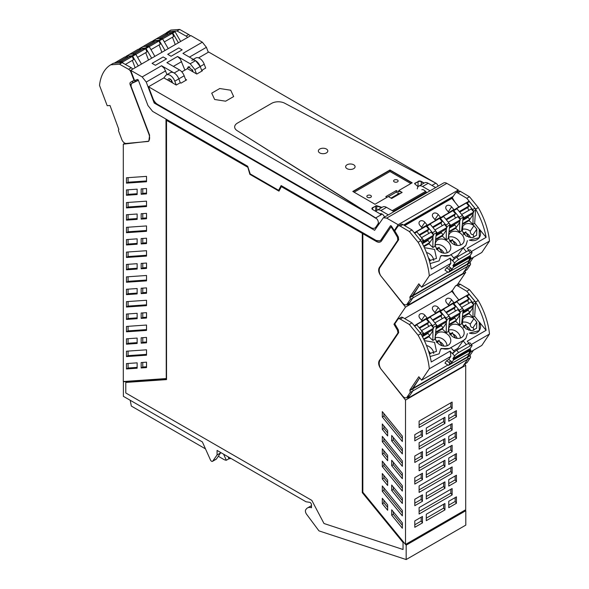 <?xml version="1.0" encoding="UTF-8"?>
<svg xmlns="http://www.w3.org/2000/svg" width="589" height="589" viewBox="0 0 589 589"><rect width="100%" height="100%" fill="white"/><g stroke="black" fill="none" stroke-linecap="round" stroke-linejoin="round"><path stroke-width="0.88" d="M414.789 438.312L421.179 434.623L421.179 430.993M452.124 473.328L419.096 492.397L419.096 485.977L452.124 466.915L452.124 473.328L450.843 471.539L419.096 489.864M450.843 471.539L450.843 467.651M421.179 517.208L421.179 521.088L414.789 524.784M455.142 497.595L455.142 501.482L448.759 505.171M421.179 495.585L421.179 499.472L414.789 503.161M421.179 473.968L421.179 477.856L414.789 481.544M421.179 452.352L421.179 456.239L414.789 459.928M443.642 482.619L443.642 486.507L426.289 496.527M443.642 461.003L443.642 464.883L426.289 474.903M443.642 439.387L443.642 443.267L426.289 453.287M455.142 475.978L455.142 479.866L448.759 483.554M455.142 454.362L455.142 458.249L448.759 461.938M455.142 432.746L455.142 436.626L448.759 440.322M452.124 430.088L419.096 449.157L419.096 442.744L452.124 423.675L452.124 430.088L450.843 428.306L419.096 446.631M450.843 428.306L450.843 424.419M452.124 451.711L419.096 470.773L419.096 464.36L452.124 445.291L452.124 451.711L450.843 449.922L419.096 468.248M450.843 449.922L450.843 446.035M452.124 494.944L419.096 514.013L419.096 507.6L452.124 488.531L452.124 494.944L450.843 493.155L419.096 511.48M450.843 493.155L450.843 489.268M426.289 431.671L443.642 421.65L443.642 418.021M448.759 418.698L455.142 415.009L455.142 411.38M426.289 518.143L443.642 508.123L443.642 504.236M452.124 408.471L419.096 427.54L419.096 421.128L452.124 402.059L452.124 408.471L450.843 406.682L419.096 425.015M450.843 406.682L450.843 402.802M393.283 462.225L393.283 464.706L402.353 475.809M383.91 438.356L383.91 440.844L402.353 463.418M393.283 487L393.283 489.481L402.353 500.584M383.91 463.131L383.91 465.619L402.353 488.193M383.91 425.972L383.91 428.453L387.658 433.048M383.91 500.267L383.91 502.785L387.658 507.372M393.283 511.76L393.283 514.241L402.353 525.344M383.91 487.913L383.91 490.394L402.353 512.967M393.283 437.45L393.283 439.931L402.353 451.034M383.91 475.522L383.91 478.01L387.658 482.597M383.91 413.581L383.91 416.062L402.353 438.643M383.91 450.747L383.91 453.236L387.658 457.822M422.46 436.412L422.46 430.25L414.789 434.682L414.789 440.837L422.46 436.412L421.179 434.623M422.46 522.877L422.46 516.465L414.789 520.897L414.789 527.31L422.46 522.877L421.179 521.088M456.431 503.271L456.431 496.858L448.759 501.283L448.759 507.696L456.431 503.271L455.142 501.482M422.46 501.261L414.789 505.693L414.789 499.281L422.46 494.848L422.46 501.261L421.179 499.472M422.46 479.645L414.789 484.077L414.789 477.657L422.46 473.232L422.46 479.645L421.179 477.856M422.46 458.028L414.789 462.453L414.789 456.041L422.46 451.616L422.46 458.028L421.179 456.239M444.931 488.288L426.289 499.052L426.289 492.64L444.931 481.876L444.931 488.288L443.642 486.507M444.931 466.672L426.289 477.436L426.289 471.023L444.931 460.259L444.931 466.672L443.642 464.883M444.931 445.056L426.289 455.82L426.289 449.4L444.931 438.643L444.931 445.056L443.642 443.267M456.431 481.655L448.759 486.08L448.759 479.667L456.431 475.235L456.431 481.655L455.142 479.866M456.431 460.031L448.759 464.463L448.759 458.051L456.431 453.618L456.431 460.031L455.142 458.249M456.431 438.415L448.759 442.847L448.759 436.434L456.431 432.002L456.431 438.415L455.142 436.626M444.931 423.439L426.289 434.196L426.289 428.041L444.931 417.284L444.931 423.439L443.642 421.65M456.431 416.798L448.759 421.231L448.759 415.068L456.431 410.643L456.431 416.798L455.142 415.009M444.931 509.912L444.931 503.492L426.289 514.256L426.289 520.669L444.931 509.912L443.642 508.123M451.034 291.835L451.601 290.988L458.838 299.941L468.792 294.294L456.74 301.465M391.678 465.634L402.353 478.702L402.353 473.328L391.678 460.259L391.678 465.634L393.283 464.706M402.353 466.311L382.305 441.765L382.305 436.39L402.353 460.937L402.353 466.311M383.91 440.844L382.305 441.765M391.678 490.409L391.678 485.034L402.353 498.103L402.353 503.477L391.678 490.409L393.283 489.481M382.305 466.547L382.305 461.172L402.353 485.711L402.353 491.086L382.305 466.547L383.91 465.619M382.305 429.381L387.658 435.934L387.658 430.559L382.305 424.006L382.305 429.381L383.91 428.453M382.305 503.713L387.658 510.265L387.658 504.854L382.305 498.301L382.305 503.713L383.91 502.785M391.678 515.169L402.353 528.237L402.353 522.863L391.678 509.794L391.678 515.169L393.283 514.241M382.305 491.322L402.353 515.861L402.353 510.486L382.305 485.947L382.305 491.322L383.91 490.394M402.353 453.92L391.678 440.859L391.678 435.485L402.353 448.546L402.353 453.92M393.283 439.931L391.678 440.859M387.658 485.491L382.305 478.938L382.305 473.563L387.658 480.116L387.658 485.491M383.91 478.01L382.305 478.938M382.305 416.99L402.353 441.529L402.353 436.154L382.305 411.615L382.305 416.99L383.91 416.062M382.305 454.156L387.658 460.708L387.658 455.334L382.305 448.781L382.305 454.156L383.91 453.236M456.85 192.139L458.308 189.982L398.135 224.718L394.483 230.336L393.364 229.762A97.627 56.36 -120 0 0 391.332 226.625L391.059 226.78A97.627 56.36 -120 0 1 393.099 229.916L397.479 237.257L397.789 240.179L379.22 267.737C378.086 270.034 378.653 272.788 380.914 275.998L405.519 307.112L393.967 324.267L394.91 323.722M393.967 324.267L397.479 330.215L397.965 332.741A2.835 1.634 -120 0 1 397.789 333.131L379.22 360.689C378.086 362.993 378.653 365.747 380.914 368.957L405.519 400.071L465.7 365.327L464.692 364.054M452.411 290.524L451.601 290.988M457.3 284.84L465.7 272.368L405.519 307.112M465.7 272.368L464.692 271.102M465.7 365.327L465.7 509.735L405.519 544.479L405.519 400.071M247.483 167.077L166.525 120.34L166.525 379.603L125.788 382.43L125.788 392.981L311.824 500.385L313.09 502.785A6.052 3.497 -120 0 1 313.098 502.815L323.994 523.511L403.038 549.5L403.038 542.498L362.294 492.632L362.294 233.369L281.343 186.632L278.972 191.131L249.854 174.315L247.748 166.923L250.119 174.16L279.098 190.895M405.519 544.479L362.831 492.227L362.831 233.678L376.202 241.394A8.702 5.021 -120 0 0 380.553 241.829A8.702 5.021 -120 0 0 381.569 240.864L391.059 226.78M123.815 381.503L123.381 381.753L123.381 396.331L202.373 441.934L210.464 459.957A1.892 1.09 -120 0 0 212.504 461.342L216.251 459.177A1.892 1.09 -120 0 0 216.465 458.978L220.816 452.588M451.034 198.883L451.601 198.037L458.838 206.982L468.792 201.342L456.74 208.506M404.245 225.373L451.601 198.037M403.038 549.5L403.038 542.498M362.294 492.632L403.303 542.344M362.294 233.369L362.566 492.478M281.343 186.632L362.566 233.215M166.525 120.34L247.748 166.923M125.788 382.43L166.525 379.471M362.831 233.678L376.474 241.24A8.702 5.021 -120 0 0 380.685 241.748M406.167 545.142L406.167 559.55L465.803 525.116L465.803 510.707L406.167 545.142L405.593 544.435M465.803 510.707L465.236 510.008M406.167 559.55L319.164 530.939A0.758 0.434 -120 0 1 318.759 530.608L306.611 514.278A3.799 2.194 60 0 1 306.044 509.367A11.346 6.553 60 0 1 307.473 507.954A11.346 6.553 60 0 1 311.485 507.755L311.485 504.825A1.892 1.09 60 0 0 309.689 502.336L305.978 501.754L217.076 450.423L217.076 454.951L220.816 452.786M217.076 454.951L212.717 461.143L216.465 458.978M123.381 381.753L166.26 378.779L166.26 119.258M410.68 220.985L410.68 221.663A97.627 56.36 -120 0 0 410.371 221.162M421.783 214.573L421.783 215.25M426.326 211.952L426.326 212.629A97.627 56.36 -120 0 0 426.016 212.128M437.428 205.546L437.428 206.216M394.21 230.49A97.627 56.36 60 0 0 391.435 226.169A0.942 0.545 -120 0 0 390.544 225.712A0.942 0.545 -120 0 0 390.433 225.815L381.142 239.856A7.561 4.366 -120 0 1 380.258 240.687A7.561 4.366 -120 0 1 380.119 240.768M281.27 185.66L278.634 190.313L250.192 173.895L247.697 166.275L152.617 111.387L165.995 119.103L166.26 378.425M134.896 80.487A1.134 0.655 -120 0 0 135.993 81.172A97.627 56.36 60 0 1 138.032 80.384A97.627 56.36 60 0 1 138.378 80.266M166.525 58.885L155.43 65.291L152.08 63.362L155.43 65.291L166.525 58.885L163.182 56.956L152.08 63.362L163.182 56.956L166.525 58.885M167.725 54.328L171.075 56.264L182.17 49.851L171.075 56.264L167.725 54.328L178.828 47.923L182.17 49.851L178.828 47.923L167.725 54.328M165.995 378.58L123.3 381.539L123.3 144.172L148.826 141.183L149.606 135.168L131.038 86.171L131.347 83.609L138.4 80.318L147.949 105.534L138.393 80.303A0.942 0.545 60 0 0 137.392 79.493A97.627 56.36 60 0 0 134.734 80.56A97.627 56.36 60 0 0 134.616 80.612A1.134 0.655 60 0 1 134.506 80.376L130.692 70.312L190.865 35.568L202.344 42.194L206.415 47.311L189.422 57.126M390.433 225.815L380.869 240.01L379.986 240.842L376.202 240.474L281.13 185.579L278.634 190.313M147.949 105.534L152.617 111.387L147.949 105.534M398.135 224.718L386.664 218.099L383.358 217.768L443.532 183.032A6.619 3.821 60 0 1 446.845 183.356L386.664 218.099M458.308 189.982L446.845 183.356M377.107 210.199L382.703 206.967A7.561 4.366 -120 0 1 386.487 207.343L380.892 210.575A7.561 4.366 -120 0 0 377.107 210.199A7.561 4.366 -120 0 0 375.981 211.466M380.126 213.859A3.968 2.29 60 0 1 380.288 213.778A3.968 2.29 60 0 1 383.925 215.876A3.968 2.29 60 0 1 384.543 217.083M418.808 186.124L424.404 182.892A7.561 4.366 -120 0 1 428.188 183.267L422.593 186.499A7.561 4.366 -120 0 0 418.808 186.124A7.561 4.366 -120 0 0 417.277 188.878M421.827 189.783A3.968 2.29 60 0 1 425.405 191.477M201.931 71.055L200.208 66.513L195.548 60.66L182.951 53.393L202.344 42.194M191.764 60.284A7.561 4.366 60 0 1 199.936 65.843A7.561 4.366 60 0 1 200.208 66.513L194.863 69.605L190.195 63.752L177.598 56.478L166.901 62.655L179.498 69.929A7.561 4.366 -120 0 1 184.166 75.782L185.888 80.318M187.486 68.67L188.303 66.653L192.78 70.621L192.978 71.6M184.902 70.106L180.337 59.084L177.606 56.478M130.692 70.312L142.155 76.931L146.241 82.055L154.185 103.023L155.275 102.398M380.251 214.241A3.784 2.187 -120 0 1 381.422 214.61L375.672 217.93L148.509 86.774L163.889 77.895L165.561 75.672A7.561 4.366 60 0 1 166.356 74.958L170.368 72.638A7.561 4.366 60 0 1 178.541 78.197A7.561 4.366 60 0 1 178.813 78.867A7.561 4.366 -120 0 0 174.153 73.014L161.555 65.74L142.163 76.938M167.033 74.567L164.294 68.346L161.555 65.747M386.487 207.343L393.953 211.65M380.892 210.575L388.357 214.882M428.188 183.267L435.654 187.574M422.593 186.499L430.058 190.807M208.292 52.259L206.415 47.311M375.76 227.516L376.297 227.833M154.185 103.023L374.641 230.299L383.358 217.768M194.863 69.605L196.476 73.861M184.166 75.782L178.813 78.867L180.278 82.732L180.992 83.145L186.61 79.898L185.476 79.25M192.213 71.298L192.507 69.716M171.112 82.07L171.274 80.03M169.536 81.157L169.293 80.524M123.3 144.172L124.956 143.223M126.466 338.822L137.141 338.079L137.141 343.453L126.466 344.197L126.466 338.822M126.466 331.806L146.521 330.414L146.521 325.04L126.466 326.431L126.466 331.806L128.071 330.878L146.521 329.597M126.466 356.581L126.466 351.206L146.521 349.814L146.521 355.189L126.466 356.581L128.071 355.653L146.521 354.372M126.466 307.024L126.466 301.649L146.521 300.265L146.521 305.639L126.466 307.024L128.071 306.103L146.521 304.822M126.466 294.64L126.466 289.265L137.141 288.529L137.141 293.904L126.466 294.64L128.071 293.712L137.141 293.086M141.169 343.173L141.169 337.799L146.521 337.431L146.521 342.805L141.169 343.173L142.774 342.253L146.521 341.988M141.169 318.399L141.169 313.024L146.521 312.656L146.521 318.031L141.169 318.399L142.774 317.471L146.521 317.213M141.169 293.624L146.521 293.248L146.521 287.874L141.169 288.249L141.169 293.624L142.774 292.696L146.521 292.438M146.521 367.58L146.521 362.169L141.169 362.544L141.169 367.956L146.521 367.58M126.466 282.249L126.466 276.874L146.521 275.483L146.521 280.857L126.466 282.249L128.071 281.321L146.521 280.047M137.141 362.839L126.466 363.582L126.466 368.957L137.141 368.213L137.141 362.839M126.466 319.415L126.466 314.04L137.141 313.304L137.141 318.678L126.466 319.415L128.071 318.494L137.141 317.861M141.169 263.408L146.521 263.04L146.521 268.415L141.169 268.783L141.169 263.408M137.141 269.063L137.141 263.688L126.466 264.424L126.466 269.799L137.141 269.063M146.521 256.082L126.466 257.474L126.466 252.099L146.521 250.708L146.521 256.082M141.169 238.567L146.521 238.199L146.521 243.574L141.169 243.942L141.169 238.567M137.141 244.221L137.141 238.847L126.466 239.59L126.466 244.965L137.141 244.221M146.521 231.308L126.466 232.699L126.466 227.325L146.521 225.933L146.521 231.308M141.169 213.726L146.521 213.358L146.521 218.733L141.169 219.101L141.169 213.726M137.141 219.38L137.141 214.006L126.466 214.749L126.466 220.124L137.141 219.38M146.521 206.533L126.466 207.917L126.466 202.542L146.521 201.158L146.521 206.533M137.141 194.539L137.141 189.165L126.466 189.908L126.466 195.283L137.141 194.539M141.169 188.892L146.521 188.517L146.521 193.891L141.169 194.267L141.169 188.892M146.521 181.751L126.466 183.142L126.466 177.768L146.521 176.376L146.521 181.751M135.588 81.157L132.223 83.078M128.071 338.712L128.071 343.269L137.141 342.636M128.071 343.269L126.466 344.197M128.071 326.321L128.071 330.878M128.071 351.096L128.071 355.653M128.071 301.539L128.071 306.103M128.071 289.155L128.071 293.712M142.774 337.688L142.774 342.253M142.774 312.914L142.774 317.471M142.774 288.139L142.774 292.696M141.169 367.956L142.774 367.028L146.521 366.763M142.774 367.028L142.774 362.434M128.071 276.764L128.071 281.321M126.466 368.957L128.071 368.029L137.141 367.396M128.071 368.029L128.071 363.465M128.071 313.93L128.071 318.494M146.521 267.597L142.774 267.855L141.169 268.783M142.774 267.855L142.774 263.298M137.141 268.245L128.071 268.878L126.466 269.799M128.071 268.878L128.071 264.314M146.521 255.265L128.071 256.546L126.466 257.474M128.071 256.546L128.071 251.989M146.521 242.756L142.774 243.014L141.169 243.942M142.774 243.014L142.774 238.457M137.141 243.404L128.071 244.037L126.466 244.965M128.071 244.037L128.071 239.48M146.521 230.49L128.071 231.772L126.466 232.699M128.071 231.772L128.071 227.214M146.521 217.915L142.774 218.18L141.169 219.101M142.774 218.18L142.774 213.616M137.141 218.571L128.071 219.196L126.466 220.124M128.071 219.196L128.071 214.639M146.521 205.716L128.071 206.997L126.466 207.917M128.071 206.997L128.071 202.432M137.141 193.729L128.071 194.355L126.466 195.283M128.071 194.355L128.071 189.798M146.521 193.082L142.774 193.339L141.169 194.267M142.774 193.339L142.774 188.782M146.521 180.941L128.071 182.215L126.466 183.142M128.071 182.215L128.071 177.657M178.401 42.769L172.761 33.058L174.145 32.255L175.036 31.74L180.676 41.451M166.017 33.706A1.892 1.09 60 0 1 166.392 33.05A1.892 1.09 60 0 1 166.687 32.962L172.128 32.586A0.758 0.434 60 0 1 172.761 33.058M152.639 41.429A1.892 1.09 60 0 1 153.022 40.766L156.232 38.918A1.892 1.09 60 0 1 156.527 38.83L161.96 38.454A0.758 0.434 60 0 1 162.601 38.918L168.24 48.637M165.03 50.485L159.391 40.774L162.601 38.918M153.022 40.766A1.892 1.09 60 0 1 153.317 40.685L158.75 40.302A0.758 0.434 60 0 1 159.391 40.774M139.269 49.152A1.892 1.09 60 0 1 139.652 48.489L142.862 46.634A1.892 1.09 60 0 1 143.149 46.553L148.59 46.17A0.758 0.434 60 0 1 149.231 46.641L154.87 56.353M151.66 58.208L146.02 48.497L149.231 46.641M139.652 48.489A1.892 1.09 60 0 1 139.939 48.401L145.38 48.026A0.758 0.434 60 0 1 146.02 48.497M125.899 56.868A1.892 1.09 60 0 1 126.274 56.213L129.484 54.357A1.892 1.09 60 0 1 129.779 54.269L135.22 53.893A0.758 0.434 60 0 1 135.853 54.365L141.493 64.076M138.282 65.924L132.643 56.213L135.853 54.365M126.274 56.213A1.892 1.09 60 0 1 126.569 56.124L132.01 55.749A0.758 0.434 60 0 1 132.643 56.213M114.163 63.207L116.114 62.081A1.892 1.09 60 0 1 116.408 61.992L121.842 61.617A0.758 0.434 60 0 1 122.483 62.081L123.116 63.17M175.036 31.74L174.396 31.276L168.962 31.651L166.392 33.05M186.072 36.091L177.009 30.996L179.689 29.45L188.745 34.545L186.072 36.091A3.784 2.187 60 0 1 187.582 37.468M177.009 30.996L168.218 31.6A56.735 32.756 60 0 0 167.769 31.88L167.497 32.064A56.735 32.756 60 0 0 165.303 33.757M179.689 29.45L170.898 30.061L168.218 31.6M122.188 62.648L113.397 63.259L110.725 64.805A56.735 32.756 -120 0 0 99.519 85.42L107.198 105.696L110.01 105.505L118.838 129.433A1.892 1.09 -120 0 0 118.625 131.148L121.798 139.519A4.535 2.621 60 0 0 126.164 143.466L148.237 141.441A8.32 4.808 -120 0 0 148.877 134.108L130.176 84.757A2.651 1.531 60 0 1 130.449 82.372A97.995 56.581 -120 0 1 131.7 81.606A97.995 56.581 -120 0 1 133.489 80.649L134.027 80.384L130.942 72.233A3.784 2.187 -120 0 0 128.571 69.288L119.508 64.194L122.188 62.648L131.244 67.742A3.784 2.187 60 0 1 132.753 69.119M132.716 82.791A2.651 1.531 60 0 1 133.077 80.855M190.254 35.922A3.784 2.187 -120 0 0 188.745 34.545M110.725 64.805L119.508 64.194M134.425 80.163L134.027 80.384M158.721 38.675L167.504 33.602L164.986 33.779L155.386 39.404M167.88 34.596L167.504 33.602M163.219 39.986L162.549 38.837M164.338 41.915L173.645 36.54L172.408 33.264L169.89 33.44L161.099 38.513M172.467 37.225L175.257 44.58M172.408 33.264L162.778 38.822M145.343 46.398L154.134 41.326L151.616 41.502L142.008 47.127M154.509 42.32L154.134 41.326M149.849 47.709L149.179 46.56M150.968 49.638L160.274 44.263L159.037 40.987L156.512 41.164L147.729 46.236M159.096 44.941L161.887 52.303M159.037 40.987L149.407 46.546M131.973 54.122L140.756 49.049L138.238 49.218L128.638 54.851M141.139 50.043L140.756 49.049M136.471 55.432L135.801 54.284M137.598 57.354L146.904 51.979L145.66 48.703L143.142 48.88L134.358 53.952M145.726 52.664L148.509 60.019M145.66 48.703L136.037 54.262M118.603 61.838L127.386 56.765L124.868 56.942L115.267 62.567M127.761 57.759L127.386 56.765M123.101 63.148L122.431 62M125.347 64.429L133.534 59.703L132.289 56.426L129.771 56.603L120.988 61.676M132.348 60.387L135.139 67.742M132.289 56.426L122.659 61.985M423.903 246.673L428.932 243.765L432.856 247.513L434.896 246.335L436.368 232.736A1.892 1.09 -120 0 0 435.683 230.888L430.25 224.225A0.758 0.434 -120 0 0 429.609 223.96L416.622 231.668M435.676 239.878L442.31 236.049L446.234 239.789L448.266 238.619L449.738 225.02A1.892 1.09 -120 0 0 449.061 223.165L443.62 216.509A0.758 0.434 -120 0 0 442.98 216.237L429.999 223.945M449.046 232.154L455.68 228.326L459.604 232.066L461.636 230.895L463.109 217.297A1.892 1.09 -120 0 0 462.431 215.441L456.99 208.786A0.758 0.434 -120 0 0 456.357 208.521L443.37 216.229M458.838 206.982L456.571 208.292M451.844 198.412L404.687 225.639M422.041 227.936L419.824 225.219A3.586 2.82 -146 0 1 419.39 221.751A3.586 2.82 -146 0 1 424.897 222.296L427.113 225.005L422.041 227.936M435.418 220.212L440.484 217.289L438.268 214.573A3.586 2.82 -146 0 0 432.76 214.035A3.586 2.82 -146 0 0 433.202 217.503L435.418 220.212M448.789 212.496L446.572 209.78A3.586 2.82 -146 0 1 446.131 206.312A3.586 2.82 -146 0 1 451.638 206.849L453.861 209.566L448.789 212.496M414.906 232.434L416.239 231.683L414.906 232.434M422.703 244.273L422.998 240.459A1.892 1.09 -120 0 0 422.313 238.604L416.872 231.948A0.758 0.434 -120 0 0 416.239 231.683M436.368 232.736L433.158 234.591A1.892 1.09 -120 0 0 432.473 232.736L427.04 226.08A0.758 0.434 -120 0 0 426.399 225.815L416.452 231.455M422.792 243.434L427.982 240.437L429.734 242.58L432.944 237.823L433.055 236.079M436.169 235.718L441.352 232.721L443.105 234.864L446.315 230.1L446.433 228.355M449.738 225.02L446.528 226.875A1.892 1.09 -120 0 0 445.851 225.02L440.41 218.357A0.758 0.434 -120 0 0 439.769 218.092L429.823 223.739M449.54 227.995L454.73 224.998L456.475 227.14L459.685 222.377L459.803 220.639M459.899 219.174L459.899 219.152A1.892 1.09 -120 0 0 459.221 217.297L453.78 210.641A0.758 0.434 -120 0 0 453.147 210.369L443.193 216.016M462.91 220.271L468.1 217.282L469.853 219.425L473.055 214.661L473.173 212.916M473.269 211.451L473.276 211.429A1.892 1.09 -120 0 0 472.592 209.574L467.158 202.918A0.758 0.434 -120 0 0 466.517 202.653M407.19 304.299L407.949 305.257L412.874 297.946A1.892 1.09 -120 0 0 412.661 295.98L412.469 295.641L467.291 263.99L467.482 264.321L470.029 259.933L467.291 263.99L469.97 262.444L470.162 262.775A1.892 1.09 60 0 1 470.375 264.748L467.202 269.453L464.53 270.999A4.535 2.621 -120 0 1 463.999 271.5M407.949 305.257L462.777 273.598L467.703 266.287A1.892 1.09 -120 0 0 467.482 264.321L412.661 295.98L419.714 284.885L412.469 295.641L409.789 297.187L409.981 297.519L412.661 295.98A1.892 1.09 -120 0 1 412.874 297.946L409.701 302.65A4.535 2.621 -120 0 1 409.171 303.158L406.498 304.704A4.535 2.621 60 0 1 402.655 303.099L380.59 275.593A8.32 4.808 -120 0 1 379.949 267.516L398.65 239.752L398.37 237.05A98.002 56.581 -120 0 0 395.337 231.823A98.002 56.581 -120 0 0 394.792 230.94L397.884 226.353A3.784 2.187 60 0 1 398.326 225.933A3.784 2.187 60 0 1 400.255 226.139L402.928 224.593A3.784 2.187 -120 0 0 400.999 224.387L398.326 225.933M453.604 257.82L457.727 255.435L463.153 247.829L465.906 245.385L467.408 240.643L465.906 245.385L464.633 246.725L449.363 255.545L451.115 254.779L454.502 258.924M440.373 256.892L439.122 260.853L430.103 263.592L439.122 260.853L440.616 256.112A2.084 1.634 34 0 0 440.373 256.892M468.873 250.251L467.239 248.256L486.094 237.367L479.262 229.003L479.277 237.669L469.359 240.157C473.681 241.321 476.987 240.496 479.277 237.669C480.83 235.335 480.933 232.662 479.593 229.658L474.66 223.378L472.974 224.35L469.05 220.603L462.424 224.431M442.567 255.626A2.084 1.634 34 0 0 440.616 256.112L442.567 255.626A10.587 8.32 34 0 0 449.363 255.545L442.567 255.626M462.247 234.989A8.268 6.501 34 0 0 451.432 232.044A8.268 6.501 34 0 0 449.54 233.745A8.268 6.501 34 0 0 450.556 241.74A8.268 6.501 34 0 0 461.371 244.685A8.268 6.501 34 0 0 463.263 242.985A8.268 6.501 34 0 0 462.247 234.989M473.968 225.661C470.795 223.415 467.74 222.966 464.802 224.321L462.917 226.021L462.358 231.19L466.142 236.034L472.054 237.72L476.634 235.261L476.81 229.143L473.968 225.661L470.25 231.175C470.361 233.575 471.31 234.739 473.1 234.658L476.81 229.143M429.3 260.655L436.515 258.424L434.549 249.412L424.374 247.667M448.877 242.705A8.268 6.501 34 0 0 436.169 241.461A8.268 6.501 34 0 0 437.178 249.456A8.268 6.501 34 0 0 449.886 250.7A8.268 6.501 34 0 0 448.877 242.705M428.932 243.765L429.734 242.58L423.631 246.106M432.856 247.513L432.944 237.823M442.31 236.049L443.105 234.864L435.772 239.097M446.234 239.789L446.315 230.1M455.68 228.326L456.475 227.14L449.142 231.374M459.604 232.066L459.685 222.377M469.05 220.603L469.853 219.425L462.512 223.658M472.974 224.35L473.055 214.661M473.276 211.429L475.544 210.118L474.66 223.378M475.544 210.118A1.892 1.09 -120 0 0 474.867 208.263L472.592 209.574M467.158 202.918L469.426 201.607L474.867 208.263M469.426 201.607A0.758 0.434 -120 0 0 468.792 201.342M449.812 241.711L452.485 239.568L452.926 240.96A6.582 5.176 -146 0 1 457.16 245.407M463.19 233.995L465.855 231.845L466.297 233.237A6.582 5.176 -146 0 1 470.53 237.691M436.442 249.434L439.107 247.284L439.549 248.683A6.582 5.176 -146 0 1 443.789 253.13M452.485 239.568L450.813 242.042M455.547 245.076L452.926 240.96M468.918 237.352L466.297 233.237M465.855 231.845L463.793 234.901M439.107 247.284L437.443 249.765M442.17 252.791L439.549 248.683M402.928 224.593L411.991 229.968L420.782 240.724A56.735 32.756 -120 0 1 421.231 241.527L421.503 242.02A56.735 32.756 -120 0 1 431.266 269.026L450.121 258.137L451.962 260.39A0.942 0.545 -120 0 0 452.72 260.743A3.784 0.839 -39.2 0 1 456.703 257.26L468.469 250.472A3.784 0.839 -39.2 0 1 470.096 250.016L472.003 252.35A3.784 0.839 140.8 0 0 470.375 252.806L458.61 259.594A3.784 0.839 140.8 0 0 454.627 263.084L452.904 265.646L470.022 255.766L470.42 256.392A0.758 0.434 60 0 1 470.545 257.231L469.072 259.418L471.215 258.181L470.501 257.29M411.991 229.968L409.311 231.506L418.102 242.27A56.735 32.756 60 0 1 418.558 243.066A56.735 32.756 60 0 1 429.307 275.821L450.835 263.393L448.7 266.567L446.558 267.804L444.975 270.16L448.155 272.265A0.758 0.434 -120 0 0 448.663 272.243L449.819 270.535L451.954 269.298L453.42 267.119A0.758 0.434 -120 0 0 453.302 266.272L452.904 265.646M450.835 263.393A56.735 32.756 -120 0 0 450.121 258.137M448.7 266.567L450.99 268.083L448.847 269.32L446.558 267.804M451.954 269.298L450.99 268.083M453.42 267.119A0.758 0.434 -120 0 0 453.434 267.111L470.545 257.231M418.102 242.27L420.782 240.724M470.375 264.748L467.703 266.287L464.53 270.999M406.498 304.704A4.535 2.621 60 0 0 407.028 304.196L410.202 299.484L467.703 266.287A1.892 1.09 -120 0 0 467.482 264.321L470.162 262.775M486.094 237.367A56.735 32.756 -120 0 0 475.603 209.066L478.275 207.527A56.735 32.756 60 0 1 489.481 241.078L481.802 252.482L470.751 258.865M478.275 207.527L469.492 196.763L466.812 198.309L475.603 209.066M466.812 198.309L457.756 192.942A3.784 2.187 -120 0 0 455.827 192.736A3.784 2.187 -120 0 0 455.385 193.155L452.293 197.742L452.838 198.626A97.995 56.581 -120 0 1 454.951 202.226M466.319 251.709L463.153 247.829L457.727 255.435L458.411 256.274M429.307 275.821L421.621 287.226L418.816 283.795L409.789 297.187M421.621 287.226L447.868 272.074M410.202 299.484L409.981 297.519M409.311 231.506L400.255 226.139M470.022 255.766L471.745 253.196A3.784 0.839 140.8 0 0 472.003 252.35M489.481 241.078L471.347 251.547M449.819 270.535L448.847 269.32M469.853 260.014A0.758 0.434 -120 0 0 470.059 259.896L471.215 258.181M464.309 271.323L466.672 269.961A4.535 2.621 -120 0 0 467.202 269.453M473.416 257.327L469.97 262.444M455.827 192.736L458.5 191.189A3.784 2.187 60 0 1 460.429 191.396L469.492 196.763M422.637 239.082L424.014 240.768L433.644 235.21L431.126 232.125L421.54 237.661M416.629 231.727L426.222 226.124L428.74 229.209L419.154 234.746M429.057 233.318A1.892 1.09 -120 0 1 427.931 230.498L428.74 229.209M433.644 235.21L432.4 237.05L422.85 242.565M428.218 239.465L427.297 240.835M422.858 242.484L424.014 240.768M428.085 230.181L419.486 235.144M436.007 231.359L437.384 233.045L447.014 227.487L444.496 224.409L434.91 229.938M429.999 224.004L439.593 218.409L442.111 221.486L432.532 227.023M442.427 225.602A1.892 1.09 -120 0 1 441.301 222.775L442.111 221.486M447.014 227.487L445.77 229.335L436.228 234.842M441.595 231.742L440.668 233.119M436.228 234.761L437.384 233.045M441.463 222.458L432.856 227.428M449.378 223.636L450.762 225.329L460.384 219.771L457.867 216.686L448.288 222.215M443.37 216.288L452.963 210.685L455.488 213.77L445.902 219.299M455.798 217.878A1.892 1.09 -120 0 1 454.671 215.051L455.488 213.77M460.384 219.771L459.148 221.611L449.598 227.126M454.966 224.026L454.045 225.396M449.606 227.045L450.762 225.329M454.833 214.742L446.234 219.704M462.748 215.92L464.132 217.606L473.762 212.047L471.237 208.962L461.658 214.499M456.747 208.565L466.341 202.969L468.859 206.047L459.273 211.584M469.175 210.163A1.892 1.09 -120 0 1 468.049 207.335L468.859 206.047M473.762 212.047L472.518 213.888L462.969 219.402M468.336 216.303L467.416 217.672M462.976 219.322L464.132 217.606M468.203 207.019L459.604 211.981M423.903 339.625L428.932 336.724L432.856 340.464L434.896 339.293L436.368 325.695A1.892 1.09 -120 0 0 435.683 323.84L430.25 317.184A0.758 0.434 -120 0 0 429.609 316.911L416.622 324.62M435.676 332.829L442.31 329.001L446.234 332.748L448.266 331.57L449.738 317.972A1.892 1.09 -120 0 0 449.061 316.116L443.62 309.461A0.758 0.434 -120 0 0 442.98 309.196L429.999 316.904M449.046 325.113L455.68 321.285L459.604 325.025L461.636 323.854L463.109 310.256A1.892 1.09 -120 0 0 462.431 308.4L456.99 301.745A0.758 0.434 -120 0 0 456.357 301.472L443.37 309.181M458.838 299.941L456.571 301.251M451.844 291.371L404.687 318.59M422.041 320.887L419.824 318.178A3.586 2.82 -146 0 1 419.39 314.71A3.586 2.82 -146 0 1 424.897 315.248L427.113 317.964L422.041 320.887M435.418 313.171L440.484 310.241L438.268 307.532A3.586 2.82 -146 0 0 432.76 306.987A3.586 2.82 -146 0 0 433.202 310.455L435.418 313.171M448.789 305.448L446.572 302.731A3.586 2.82 -146 0 1 446.131 299.271A3.586 2.82 -146 0 1 451.638 299.808L453.861 302.525L448.789 305.448M414.906 325.393L416.239 324.635L414.906 325.393M422.703 337.232L422.998 333.418A1.892 1.09 -120 0 0 422.313 331.563L416.872 324.907A0.758 0.434 -120 0 0 416.239 324.635M436.368 325.695L433.158 327.55A1.892 1.09 -120 0 0 432.473 325.695L427.04 319.039A0.758 0.434 -120 0 0 426.399 318.767L416.452 324.414M422.792 336.393L427.982 333.396L429.734 335.539L432.944 330.775L433.055 329.03M436.169 328.669L441.352 325.673L443.105 327.815L446.315 323.052L446.433 321.314M446.528 319.849L446.528 319.827A1.892 1.09 -120 0 0 445.851 317.972L440.41 311.316A0.758 0.434 -120 0 0 439.769 311.051L429.823 316.691M449.54 320.953L454.73 317.957L456.475 320.099L459.685 315.336L459.803 313.591M459.899 312.126L459.899 312.104A1.892 1.09 -120 0 0 459.221 310.256L453.78 303.593A0.758 0.434 -120 0 0 453.147 303.328L443.193 308.975M462.91 313.23L468.1 310.234L469.853 312.376L473.055 307.613L473.173 305.868M468.873 343.21L467.239 341.208L486.094 330.326L479.262 321.962L479.277 330.62L469.359 333.109C473.681 334.28 476.987 333.448 479.277 330.62C480.83 328.287 480.933 325.621 479.593 322.617L474.66 316.33L475.544 303.077L473.276 304.388A1.892 1.09 -120 0 0 472.592 302.532L467.158 295.877A0.758 0.434 -120 0 0 466.517 295.604M407.19 397.251L407.949 398.208L412.874 390.897A1.892 1.09 -120 0 0 412.661 388.931L412.469 388.6L467.291 356.949L467.482 357.28L470.029 352.885L467.291 356.949L469.97 355.403L470.162 355.734A1.892 1.09 60 0 1 470.375 357.7L467.202 362.412L464.53 363.958A4.535 2.621 -120 0 1 463.999 364.458M407.949 398.208L462.777 366.557L467.703 359.246A1.892 1.09 -120 0 0 467.482 357.28L412.661 388.931L419.714 377.844L412.469 388.6L409.789 390.146L409.981 390.478L412.661 388.931A1.892 1.09 -120 0 1 412.874 390.897L409.701 395.609A4.535 2.621 -120 0 1 409.171 396.11L406.498 397.656A4.535 2.621 60 0 1 402.655 396.051L380.59 368.545A8.32 4.808 -120 0 1 379.949 360.468L398.65 332.711L398.37 330.009A98.002 56.581 -120 0 0 395.337 324.782A98.002 56.581 -120 0 0 394.792 323.891L397.884 319.304A3.784 2.187 60 0 1 398.326 318.885A3.784 2.187 60 0 1 400.255 319.098L402.928 317.552A3.784 2.187 -120 0 0 400.999 317.346L398.326 318.885M453.604 350.779L457.727 348.393L463.153 340.788L465.906 338.344L467.408 333.602L465.906 338.344L464.633 339.684L449.363 348.504L451.115 347.738L454.502 351.876M440.373 349.844L439.122 353.812L430.103 356.551L439.122 353.812L440.373 349.844A2.084 1.634 34 0 1 440.616 349.071L442.567 348.578A2.084 1.634 34 0 0 440.616 349.071L440.624 349.063M474.66 316.33L472.974 317.302L469.05 313.562L462.424 317.39M442.567 348.578A10.587 8.32 34 0 0 449.363 348.504L442.567 348.578M462.247 327.94A8.268 6.501 34 0 0 451.432 324.995A8.268 6.501 34 0 0 449.54 326.696A8.268 6.501 34 0 0 450.556 334.692A8.268 6.501 34 0 0 461.371 337.637A8.268 6.501 34 0 0 463.263 335.936A8.268 6.501 34 0 0 462.247 327.94M473.968 318.612C470.795 316.367 467.74 315.925 464.802 317.28L462.917 318.98L462.358 324.141L466.142 328.986L472.054 330.679L476.634 328.22L476.81 322.095L473.968 318.612L470.25 324.127C470.361 326.527 471.31 327.69 473.1 327.609L476.81 322.095M429.3 353.606L436.515 351.383L434.549 342.364L424.374 340.619M448.877 335.664A8.268 6.501 34 0 0 436.169 334.419A8.268 6.501 34 0 0 437.178 342.415A8.268 6.501 34 0 0 449.886 343.659A8.268 6.501 34 0 0 448.877 335.664M428.932 336.724L429.734 335.539L423.631 339.065M432.856 340.464L432.944 330.775M442.31 329.001L443.105 327.815L435.772 332.049M446.234 332.748L446.315 323.052M455.68 321.285L456.475 320.099L449.142 324.333M459.604 325.025L459.685 315.336M469.05 313.562L469.853 312.376L462.512 316.61M472.974 317.302L473.055 307.613M475.544 303.077A1.892 1.09 -120 0 0 474.867 301.222L472.592 302.532M467.158 295.877L469.426 294.559L474.867 301.222M469.426 294.559A0.758 0.434 -120 0 0 468.792 294.294M449.812 334.67L452.485 332.52L452.926 333.911A6.582 5.176 -146 0 1 457.16 338.366M463.19 326.947L465.855 324.804L466.297 326.196A6.582 5.176 -146 0 1 470.53 330.643M436.442 342.386L439.107 340.243L439.549 341.635A6.582 5.176 -146 0 1 443.789 346.082M452.485 332.52L450.813 335.001M455.547 338.027L452.926 333.911M468.918 330.311L466.297 326.196M465.855 324.804L463.793 327.859M439.107 340.243L437.443 342.717M442.17 345.75L439.549 341.635M402.928 317.552L411.991 322.919L420.782 333.676A56.735 32.756 -120 0 1 421.231 334.478L421.503 334.972A3.784 2.187 -120 0 1 421.503 334.979A56.735 32.756 -120 0 1 431.266 361.977L450.121 351.096L451.962 353.341A0.942 0.545 -120 0 0 452.72 353.702A3.784 0.839 -39.2 0 1 456.703 350.219L468.469 343.424A3.784 0.839 -39.2 0 1 470.096 342.975L472.003 345.309A3.784 0.839 140.8 0 0 470.375 345.758L458.61 352.553A3.784 0.839 140.8 0 0 454.627 356.036L452.904 358.598L470.022 348.717L470.42 349.343A0.758 0.434 60 0 1 470.545 350.19L469.072 352.369L471.215 351.132L470.501 350.249M411.991 322.919L409.311 324.465L418.102 335.222A56.735 32.756 60 0 1 418.558 336.024A56.735 32.756 60 0 1 429.307 368.78L450.835 356.345L448.7 359.518L446.558 360.755L444.975 363.111L448.155 365.224A0.758 0.434 -120 0 0 448.663 365.202L449.819 363.487L451.954 362.25L453.42 360.078A0.758 0.434 -120 0 0 453.302 359.224L452.904 358.598M450.835 356.345A56.735 32.756 -120 0 0 450.121 351.096M448.7 359.518L450.99 361.042L448.847 362.272L446.558 360.755M451.954 362.25L450.99 361.042M453.42 360.078A0.758 0.434 -120 0 0 453.434 360.063L470.545 350.19M418.102 335.222L420.782 333.676M470.375 357.7L467.703 359.246L464.53 363.958M406.498 397.656A4.535 2.621 60 0 0 407.028 397.155L410.202 392.443L467.703 359.246A1.892 1.09 -120 0 0 467.482 357.28L470.162 355.734M486.094 330.326A56.735 32.756 -120 0 0 475.603 302.024L478.275 300.478A56.735 32.756 60 0 1 489.481 334.037L481.802 345.441L470.751 351.817M478.275 300.478L469.492 289.722L466.812 291.268L475.603 302.024M466.812 291.268L457.756 285.893A3.784 2.187 -120 0 0 455.827 285.687A3.784 2.187 -120 0 0 455.385 286.107L452.293 290.694L452.838 291.584A97.995 56.581 -120 0 1 454.951 295.177M466.319 344.668L463.153 340.788L457.727 348.393L458.411 349.233M429.307 368.78L421.621 380.185L418.816 376.746L409.789 390.146M421.621 380.185L447.868 365.033M410.202 392.443L409.981 390.478M409.311 324.465L400.255 319.098M470.022 348.717L471.745 346.155A3.784 0.839 140.8 0 0 472.003 345.309M489.481 334.037L471.347 344.506M449.819 363.487L448.847 362.272M469.853 352.966A0.758 0.434 -120 0 0 470.059 352.848L471.215 351.132M464.309 364.274L466.672 362.912A4.535 2.621 -120 0 0 467.202 362.412M473.416 350.278L469.97 355.403M455.827 285.687L458.5 284.148A3.784 2.187 60 0 1 460.429 284.354L469.492 289.722M422.637 332.034L424.014 333.72L433.644 328.161L431.126 325.084L421.54 330.613M416.629 324.679L426.222 319.083L428.74 322.168L419.154 327.698M429.057 326.277A1.892 1.09 -120 0 1 427.931 323.449L428.74 322.168M433.644 328.161L432.4 330.009L422.85 335.516M428.218 332.424L427.297 333.794M422.858 335.435L424.014 333.72M428.085 323.133L419.486 328.102M436.007 324.311L437.384 326.004L447.014 320.445L444.496 317.361L434.91 322.897M429.999 316.963L439.593 311.36L442.111 314.445L432.532 319.974M442.427 318.553A1.892 1.09 -120 0 1 441.301 315.726L442.111 314.445M447.014 320.445L445.77 322.286L436.228 327.801M441.595 324.701L440.668 326.07M436.228 327.72L437.384 326.004M441.463 315.417L432.856 320.379M449.378 316.595L450.762 318.281L460.384 312.722L457.867 309.645L448.288 315.174M443.37 309.24L452.963 303.644L455.488 306.722L445.902 312.258M455.798 310.837A1.892 1.09 -120 0 1 454.671 308.01L455.488 306.722M460.384 312.722L459.148 314.57L449.598 320.077M454.966 316.978L454.045 318.347M449.606 319.996L450.762 318.281M454.833 307.694L446.234 312.656M462.748 308.872L464.132 310.565L473.762 305.006L471.237 301.921L461.658 307.451M456.747 301.524L466.341 295.921L468.859 299.006L459.273 304.535M469.175 303.114A1.892 1.09 -120 0 1 468.049 300.287L468.859 299.006M473.762 305.006L472.518 306.847L462.969 312.361M468.336 309.262L467.416 310.631M462.976 312.28L464.132 310.565M468.203 299.97L459.604 304.94M400.343 193.464L398.819 193.597L391.03 198.095M398.819 193.597L396.264 192.124L396.264 190.578L385.802 196.616L387.017 197.322M388.475 196.616L396.264 192.124M398.819 190.512L412.175 182.796L389.977 169.985L352.804 191.447L375.002 204.258L388.357 196.549L391.678 198.464L402.14 192.426L398.819 190.512L401.875 192.581L398.819 190.821L398.819 192.051L396.264 190.578M354.144 192.22L389.977 171.524L410.842 183.569M369.759 197.646A2.268 1.311 0 0 0 371.387 196.387A2.268 1.311 0 0 0 368.478 195.128A2.268 1.311 0 0 0 366.851 196.387A2.268 1.311 0 0 0 369.759 197.646M396.5 182.2A2.268 1.311 0 0 0 398.135 180.948A2.268 1.311 0 0 0 395.226 179.689A2.268 1.311 0 0 0 393.592 180.948A2.268 1.311 0 0 0 396.5 182.2M389.977 169.985L411.91 182.951L389.977 170.295L353.069 191.602L389.977 170.295L389.977 171.524M148.509 86.774L152.971 98.547A7.561 4.366 -120 0 0 154.576 101.522A7.561 4.366 -120 0 0 157.638 104.4L371.107 227.648A7.561 4.366 -120 0 0 374.891 228.017A7.561 4.366 -120 0 0 375.775 227.177L378.005 223.872A3.784 2.187 -120 0 0 378.344 222.561A3.784 2.187 -120 0 0 375.672 217.93L237.146 130.648A9.453 5.456 0 0 1 234.665 126.959A9.453 5.456 0 0 0 237.146 130.648L375.672 218.232M375.672 217.93L381.422 214.61L372.572 209.5L372.572 207.961A2.26 1.303 0 0 0 371.924 208.727A2.26 1.303 0 0 1 372.572 207.961L375.708 206.15L375.708 211.311M381.863 207.453L376.82 206.054A0.942 0.545 0 0 0 375.708 206.15L372.572 207.652A2.26 1.303 0 0 0 371.909 208.572A2.26 1.303 0 0 0 372.572 209.5M376.82 210.391L376.82 206.054L381.4 207.718M425.869 191.204L392.208 210.641L425.869 191.204M414.914 184.026L414.914 183.518A0.942 0.545 0 0 0 414.678 183.746A0.942 0.545 0 0 1 414.914 183.518L418.05 181.707L418.05 186.691M421.245 184.718L421.245 181.707A2.26 1.303 0 0 0 418.05 181.707L414.914 183.208A0.942 0.545 0 0 0 414.634 183.591A0.942 0.545 0 0 0 414.752 183.849L418.102 186.72M418.05 181.397A2.26 1.303 0 0 1 421.245 181.397L423.852 183.208L421.245 181.707A2.26 1.303 0 0 0 418.05 181.707L414.914 183.208M198.559 57.877L208.683 52.038L435.845 183.186L431.943 185.432L435.845 183.186L284.678 103.208A9.453 5.456 0 0 0 271.603 103.377L237.433 123.101A9.453 5.456 0 0 0 234.665 126.959A9.453 5.456 0 0 1 237.433 123.101L271.603 103.377A9.453 5.456 0 0 1 284.678 103.208L435.845 183.186A3.784 2.187 60 0 1 438.179 186.117M326.431 149.039A4.727 2.731 0 0 0 321.277 148.45A4.727 2.731 0 0 0 318.354 150.975A4.727 2.731 0 0 0 319.746 152.904A4.727 2.731 0 0 0 324.892 153.493A4.727 2.731 0 0 0 327.815 150.975A4.727 2.731 0 0 0 326.431 149.039A4.727 2.731 0 0 0 321.277 148.45A4.727 2.731 0 0 0 318.354 150.975A4.727 2.731 0 0 0 319.746 152.904A4.727 2.731 0 0 0 324.892 153.493A4.727 2.731 0 0 0 327.815 150.975A4.727 2.731 0 0 0 326.431 149.039M353.709 164.795A4.727 2.731 0 0 0 348.555 164.198A4.727 2.731 0 0 0 345.64 166.724A4.727 2.731 0 0 0 347.024 168.653A4.727 2.731 0 0 0 352.178 169.242A4.727 2.731 0 0 0 355.093 166.724A4.727 2.731 0 0 0 353.709 164.795A4.727 2.731 0 0 0 348.555 164.198A4.727 2.731 0 0 0 345.64 166.724A4.727 2.731 0 0 0 347.024 168.653A4.727 2.731 0 0 0 352.178 169.242A4.727 2.731 0 0 0 355.093 166.724A4.727 2.731 0 0 0 353.709 164.795M201.674 70.378L200.208 66.513L204.221 64.201L205.686 68.059L201.674 70.378L202.395 70.79L196.778 74.03L187.435 68.641L181.824 71.88M176.266 85.044L174.808 81.186L178.813 78.867L180.278 82.732L176.266 85.044L172.629 82.946L172.032 81.378A3.07 1.774 60 0 0 168.601 78.845A3.07 1.774 60 0 0 168.277 79.14L167.6 80.038L172.629 82.946M163.889 77.895L167.6 80.038M233.656 96.559L230.719 90.227L219.749 88.527L211.716 93.165L214.661 99.497L225.624 101.19L233.656 96.559L225.624 101.19L214.661 99.497L211.716 93.165L219.749 88.527L230.719 90.227L233.656 96.559M168.859 80.767L170.486 79.228M204.221 64.201A7.561 4.366 -120 0 0 195.776 57.972L193.332 59.386M166.356 74.958A7.561 4.366 60 0 1 174.808 81.186M372.572 207.652L375.708 206.15A0.942 0.545 0 0 1 376.82 206.054L376.82 205.745A0.942 0.545 0 0 0 375.708 205.841M381.4 207.188L376.82 205.745M424.242 190.269L423.381 189.768M421.245 181.397L424.124 183.054M228.09 456.784L228.966 458.728A9.453 5.456 -120 0 0 230.115 458.64A9.453 5.456 -120 0 0 230.844 458.375M228.966 458.728L226.331 460.252L223.614 454.2M218.35 456.298L223.629 459.346A9.453 5.456 -120 0 0 226.331 460.252M130.206 400.27L131.318 406.057L205.487 448.877M379.22 267.737L380.17 267.192M398.716 239.642L397.789 240.179M397.479 330.215L398.245 329.774M398.716 332.594L397.789 333.131M379.22 360.689L380.17 360.144M397.479 237.257L398.245 236.822M394.321 230.38L395.712 229.577M403.627 225.005L453.213 196.38M195.548 60.66L190.195 63.752M189.96 66.719L187.53 68.118M181.677 61.595L173.372 66.388M174.153 73.014L179.498 69.929M165.634 70.857L146.241 82.055M121.098 62.883L122.483 62.081M166.687 32.962L168.962 31.651M172.128 32.586L174.396 31.276M153.317 40.685L156.527 38.83M158.75 40.302L161.96 38.454M139.939 48.401L143.149 46.553M145.38 48.026L148.59 46.17M126.569 56.124L129.779 54.269M132.01 55.749L135.22 53.893M114.325 63.192L116.408 61.992M121.842 61.617L119.766 62.817M131.244 67.742L128.571 69.288M131.332 72.005L130.942 72.233M132.989 80.907L130.449 82.372M130.176 84.757L130.839 84.374M429.609 223.96L426.399 225.815M442.98 216.237L439.769 218.092M456.357 208.521L453.147 210.369M421.525 227.295L424.897 222.296M434.896 219.579L438.268 214.573M448.273 211.856L451.638 206.849M422.998 240.459L421.209 241.49M422.313 238.604L420.097 239.885M416.872 231.948L414.656 233.229M435.683 230.888L432.473 232.736M430.25 224.225L427.04 226.08M449.061 223.165L445.851 225.02M443.62 216.509L440.41 218.357M463.109 217.297L459.899 219.152M462.431 215.441L459.221 217.297M456.99 208.786L453.78 210.641M460.436 245.09A8.268 6.501 34 0 0 458.536 240.503A8.268 6.501 34 0 0 451.012 236.778A8.268 6.501 34 0 0 448.649 237.146M470.25 231.175A8.268 6.501 34 0 0 464.382 229.055A8.268 6.501 34 0 0 462.019 229.43M473.814 237.367A8.268 6.501 34 0 0 473.1 234.658M433.695 260.529A8.268 6.501 34 0 0 426.48 252.519M447.066 252.814A8.268 6.501 34 0 0 445.159 248.219A8.268 6.501 34 0 0 437.642 244.501A8.268 6.501 34 0 0 435.278 244.869M449.584 240.305A6.582 5.176 -146 0 1 449.959 240.297A6.582 5.176 -146 0 1 451.424 240.467M462.961 232.589A6.582 5.176 -146 0 1 463.329 232.574A6.582 5.176 -146 0 1 464.795 232.743M428.446 257.901A6.582 5.176 -146 0 1 430.419 260.846M436.213 248.028A6.582 5.176 -146 0 1 436.589 248.021A6.582 5.176 -146 0 1 438.054 248.183M451.962 260.39L454.296 259.042M452.72 260.743L454.627 263.084M407.028 304.196L409.701 302.65M456.703 257.26L458.61 259.594M468.469 250.472L470.375 252.806M453.302 266.272L470.42 256.392M448.663 272.243L470.059 259.896M457.756 192.942L460.429 191.396M427.931 230.498L419.611 235.298M441.301 222.775L432.981 227.575M454.671 215.051L446.352 219.859M468.049 207.335L459.729 212.136M429.609 316.911L426.399 318.767M442.98 309.196L439.769 311.051M456.357 301.472L453.147 303.328M421.525 320.254L424.897 315.248M434.896 312.531L438.268 307.532M448.273 304.815L451.638 299.808M422.998 333.418L421.209 334.442M422.313 331.563L420.097 332.844M416.872 324.907L414.656 326.188M435.683 323.84L432.473 325.695M430.25 317.184L427.04 319.039M449.738 317.972L446.528 319.827M449.061 316.116L445.851 317.972M443.62 309.461L440.41 311.316M463.109 310.256L459.899 312.104M462.431 308.4L459.221 310.256M456.99 301.745L453.78 303.593M460.436 338.049A8.268 6.501 34 0 0 458.536 333.455A8.268 6.501 34 0 0 451.012 329.73A8.268 6.501 34 0 0 448.649 330.105M470.25 324.127A8.268 6.501 34 0 0 464.382 322.014A8.268 6.501 34 0 0 462.019 322.382M473.814 330.326A8.268 6.501 34 0 0 473.1 327.609M433.695 353.488A8.268 6.501 34 0 0 426.48 345.471M447.066 345.765A8.268 6.501 34 0 0 445.159 341.178A8.268 6.501 34 0 0 437.642 337.453A8.268 6.501 34 0 0 435.278 337.828M449.584 333.264A6.582 5.176 -146 0 1 449.959 333.249A6.582 5.176 -146 0 1 451.424 333.418M462.961 325.54A6.582 5.176 -146 0 1 463.329 325.533A6.582 5.176 -146 0 1 464.795 325.695M428.446 350.853A6.582 5.176 -146 0 1 430.419 353.805M436.213 340.979A6.582 5.176 -146 0 1 436.589 340.972A6.582 5.176 -146 0 1 438.054 341.141M451.962 353.341L454.296 351.994M452.72 353.702L454.627 356.036M407.028 397.155L409.701 395.609M456.703 350.219L458.61 352.553M468.469 343.424L470.375 345.758M453.302 359.224L470.42 349.343M448.663 365.202L470.059 352.848M457.756 285.893L460.429 284.354M427.931 323.449L419.611 328.25M441.301 315.726L432.981 320.534M454.671 308.01L446.352 312.811M468.049 300.287L459.729 305.087M379.581 222.959L378.005 223.872M393.224 211.23L426.362 192.102M377.358 226.272L375.775 227.177M169.014 78.712L168.277 79.14M307.473 507.954L311.485 505.642M453.155 196.461L403.664 225.035M395.653 229.658L394.461 230.351M448.575 272.332L469.97 259.977M448.575 365.283L469.97 352.936M380.825 213.674L380.31 213.969M376.989 226.802L374.891 228.017"/></g></svg>
